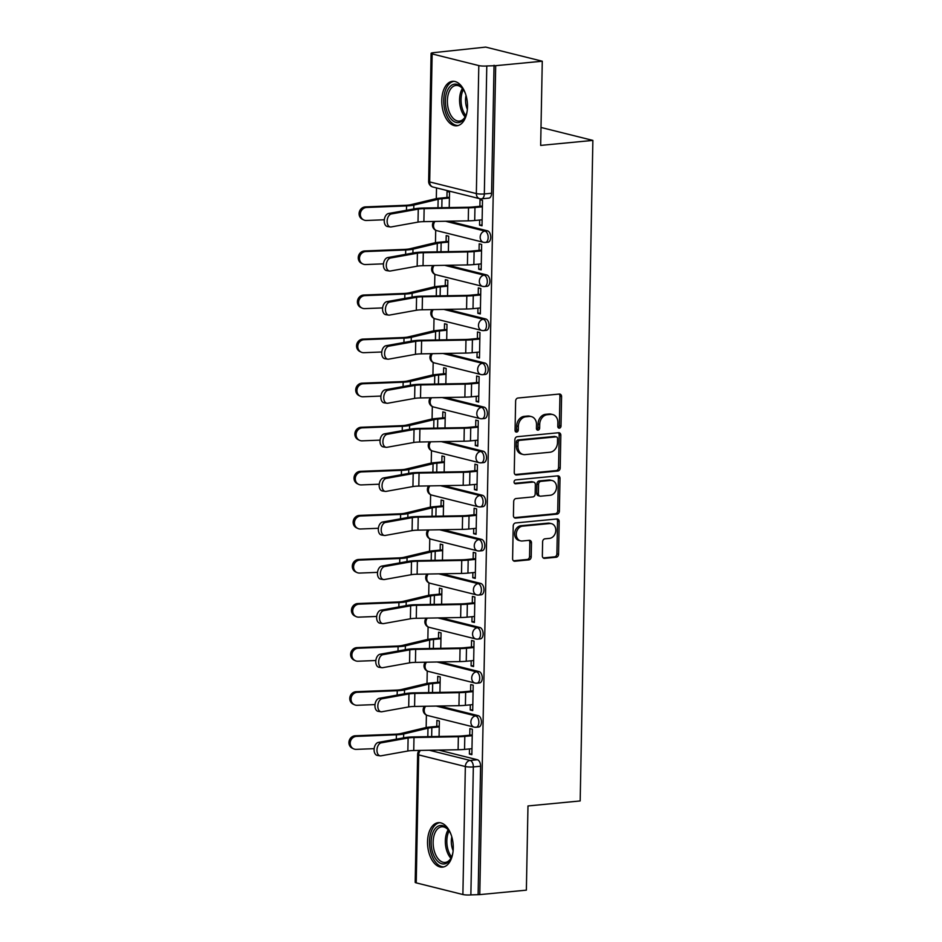 <?xml version="1.0" encoding="UTF-8"?>
<svg xmlns="http://www.w3.org/2000/svg" width="942" height="942" viewBox="0 0 942 942"><rect width="100%" height="100%" fill="white"/><g stroke="black" fill="none" stroke-linecap="round" stroke-linejoin="round"><path stroke-width="1.41" d="M559.371 428.163A1.966 1.59 104 0 0 561.008 426.067L561.573 396.606A2.814 2.261 104 0 0 559.336 394.05L517.97 398.019A2.814 2.261 104 0 0 515.627 401.009L515.062 430.47A1.966 1.59 104 0 0 518.277 430.164L518.347 426.349A8.996 7.242 104 0 1 525.871 416.776L529.322 416.446A8.996 7.242 104 0 1 531.323 416.588A8.996 7.242 104 0 1 536.504 424.607L536.422 428.422A1.966 1.59 104 0 0 539.648 428.115L539.719 424.3A8.996 7.242 104 0 1 547.243 414.727L550.681 414.398A8.996 7.242 104 0 1 552.695 414.539A8.996 7.242 104 0 1 557.864 422.558L557.794 426.373A1.966 1.59 104 0 0 559.371 428.163M558.182 427.621A1.966 1.59 104 0 0 559.36 425.654L559.925 396.193A2.814 2.261 104 0 0 559.065 394.074M515.439 431.719A1.966 1.59 104 0 0 516.628 429.752L516.699 425.937L518.347 426.349M536.81 429.67A1.966 1.59 104 0 0 538 427.703L538.07 423.888L539.719 424.3M467.503 106.764A22.337 12.752 -95.5 0 0 452.501 81.318A22.337 12.752 -95.5 0 0 441.774 100.347A22.337 12.752 -95.5 0 0 456.764 125.792A22.337 12.752 -95.5 0 0 467.503 106.764M453.267 848.118A22.337 12.752 -95.5 0 0 438.265 822.672A22.337 12.752 -95.5 0 0 427.538 841.701A22.337 12.752 -95.5 0 0 442.528 867.146A22.337 12.752 -95.5 0 0 453.267 848.118M542.356 555.815A2.814 2.261 104 0 0 544.594 558.359L556.204 557.252A2.814 2.261 104 0 0 558.547 554.261L559.183 521.538A2.814 2.261 104 0 0 556.934 518.983L515.58 522.951A2.814 2.261 104 0 0 513.225 525.942L512.601 558.665A2.814 2.261 104 0 0 514.838 561.22L528.862 559.878A2.814 2.261 104 0 0 531.206 556.875L531.476 542.875A2.814 2.261 104 0 0 529.227 540.319L522.28 540.991A7.524 6.052 104 0 1 520.608 540.861A7.524 6.052 104 0 1 516.357 533.125A7.524 6.052 104 0 1 522.563 526.154L549.798 523.54A7.524 6.052 104 0 1 551.47 523.658A7.524 6.052 104 0 1 555.721 531.406A7.524 6.052 104 0 1 549.516 538.377L544.971 538.812A2.814 2.261 104 0 0 542.616 541.803L542.356 555.815M478.807 65.587L432.142 53.941A5.723 0.93 1.1 0 1 431.095 53.388A5.723 0.93 1.1 0 1 433.532 52.67L485.719 47.1L542.274 61.218L540.661 145.409L592.871 140.405L580.178 800.947L527.979 805.952L526.366 890.155L479.772 894.617L495.692 65.681L486.79 65.964L484.329 193.946A5.723 3.273 84.5 0 1 481.574 198.833L488.839 198.138A5.723 3.273 84.5 0 0 491.583 193.251L484.329 193.946A5.723 0.93 1.1 0 1 476.346 193.581L478.807 65.587A5.723 0.93 1.1 0 0 486.79 65.964M542.274 61.218L495.692 65.681M557.852 471A2.814 2.261 104 0 0 560.207 468.009L560.831 435.286A2.814 2.261 104 0 0 558.594 432.731L517.229 436.699A2.814 2.261 104 0 0 514.885 439.69L514.25 472.413A2.814 2.261 104 0 0 516.499 474.968L557.852 471L556.204 470.588A2.814 2.261 104 0 0 558.559 467.597L559.183 434.874A2.814 2.261 104 0 0 558.323 432.755M560.007 478.406L559.383 511.129A2.814 2.261 104 0 1 557.028 514.132L515.663 518.088A2.814 2.261 104 0 1 513.425 515.545L513.696 501.533A2.814 2.261 104 0 1 516.039 498.542L532.819 496.929A2.814 2.261 104 0 0 535.174 493.938L535.35 484.647A2.814 2.261 104 0 0 533.101 482.092L515.639 483.776A1.966 1.59 104 0 1 515.71 479.89L557.758 475.863A2.814 2.261 104 0 1 560.007 478.406L558.359 477.994L557.735 510.717L559.383 511.129M438.678 750.079L477.394 759.747L470.14 760.441A5.723 3.273 84.5 0 1 473.331 766.918L470.87 894.9A5.723 0.93 -178.9 0 1 462.887 894.523L416.223 882.878A5.723 0.93 -178.9 0 1 415.187 882.324L417.636 754.33A5.723 0.93 -178.9 0 0 418.684 754.895L416.223 882.878M436.523 187.917L436.311 198.644M435.71 230.26L435.463 242.718M434.863 274.334L434.615 286.792M434.015 318.408L433.779 330.866M433.167 362.482L432.931 374.94M432.319 406.555L432.084 419.013M431.471 450.629L431.236 463.087M430.624 494.703L430.388 507.161M429.776 538.777L429.54 551.235M428.94 582.851L428.692 595.309M428.092 626.925L427.845 639.383M427.244 670.998L427.009 683.456M426.396 715.072L426.161 727.53M479.772 894.617L470.87 894.9M479.643 220.028L479.549 225.162L482.033 224.926M479.549 225.162L482.021 225.786L482.504 200.352L480.031 199.739L479.902 206.298M478.795 264.101L478.701 269.235L481.174 269.859L481.656 244.425L479.184 243.813L479.054 250.372M448.38 251.644L448.675 236.195L446.202 235.582L446.096 241.576M478.701 269.235L481.185 269M477.947 308.175L477.853 313.309L480.326 313.933L480.809 288.499L478.336 287.887L478.218 294.446M447.532 295.717L447.839 280.269L445.366 279.656L445.248 285.65M477.853 313.309L480.338 313.074M477.099 352.249L477.005 357.383L479.478 358.007L479.961 332.573L477.488 331.961L477.37 338.519M446.696 339.791L446.991 324.342L444.518 323.73L444.4 329.724M477.005 357.383L479.49 357.148M476.252 396.323L476.157 401.457L478.63 402.081L479.125 376.647L476.64 376.035L476.522 382.593M445.849 383.865L446.143 368.416L443.67 367.804L443.552 373.797M476.157 401.457L478.642 401.221M475.416 440.409L475.31 445.542L477.782 446.155L478.277 420.733L475.804 420.108L475.675 426.667M445.001 427.951L445.295 412.502L442.822 411.878L442.705 417.871M475.31 445.542L477.806 445.295M474.568 484.482L474.462 489.616L476.935 490.229L477.429 464.806L474.956 464.182L474.827 470.741M444.153 472.024L444.447 456.576L441.975 455.952L441.857 461.945M474.462 489.616L476.958 489.369M473.72 528.556L473.614 533.69L476.087 534.302L476.581 508.88L474.109 508.256L473.979 514.815M443.305 516.098L443.6 500.649L441.127 500.025L441.009 506.019M473.614 533.69L476.11 533.443M472.872 572.63L472.778 577.764L475.251 578.376L475.734 552.954L473.261 552.33L473.131 558.889M442.457 560.172L442.752 544.723L440.279 544.099L440.173 550.093M472.778 577.764L475.263 577.517M472.024 616.704L471.93 621.838L474.403 622.45L474.886 597.028L472.413 596.404L472.283 602.962M441.61 604.246L441.916 588.797L439.431 588.173L439.325 594.167M471.93 621.838L474.415 621.59M471.177 660.778L471.082 665.912L473.555 666.524L474.038 641.102L471.565 640.478L471.447 647.036M440.762 648.32L441.068 632.871L438.595 632.247L438.477 638.24M471.082 665.912L473.567 665.664M470.329 704.851L470.235 709.985L472.707 710.598L473.19 685.175L470.717 684.551L470.6 691.11M439.926 692.394L440.22 676.945L437.747 676.321L437.63 682.314M470.235 709.985L472.719 709.738M469.481 748.925L469.387 754.059L471.86 754.672L472.354 729.249L469.881 728.625L469.752 735.184M439.078 736.467L439.372 721.019L436.9 720.394L436.782 726.388M439.525 706.005L478.242 715.673L475.663 715.92A5.723 3.273 84.5 0 1 478.854 721.831A5.723 3.273 84.5 0 1 476.11 727.271L478.677 727.024A5.723 3.273 -95.5 0 0 481.433 721.584A5.723 3.273 -95.5 0 0 478.242 715.673M440.373 661.932L479.089 671.599L476.511 671.846A5.723 3.273 84.5 0 1 479.702 677.757A5.723 3.273 84.5 0 1 476.958 683.197L479.525 682.95A5.723 3.273 -95.5 0 0 482.269 677.51A5.723 3.273 -95.5 0 0 479.089 671.599M441.221 617.858L479.937 627.525L477.358 627.772A5.723 3.273 84.5 0 1 480.55 633.672A5.723 3.273 84.5 0 1 477.794 639.123L480.373 638.876A5.723 3.273 -95.5 0 0 483.116 633.436A5.723 3.273 -95.5 0 0 479.937 627.525M442.069 573.784L480.785 583.451L478.206 583.699A5.723 3.273 84.5 0 1 481.386 589.598A5.723 3.273 84.5 0 1 478.642 595.05L481.221 594.802A5.723 3.273 -95.5 0 0 483.964 589.351A5.723 3.273 -95.5 0 0 480.785 583.451M442.917 529.71L481.633 539.377L479.054 539.625A5.723 3.273 84.5 0 1 482.233 545.524A5.723 3.273 84.5 0 1 479.49 550.976L482.068 550.729A5.723 3.273 -95.5 0 0 484.812 545.277A5.723 3.273 -95.5 0 0 481.633 539.377M443.764 485.636L482.469 495.304L479.902 495.551A5.723 3.273 84.5 0 1 483.081 501.45A5.723 3.273 84.5 0 1 480.338 506.902L482.916 506.655A5.723 3.273 -95.5 0 0 485.66 501.203A5.723 3.273 -95.5 0 0 482.469 495.304M444.6 441.562L483.317 451.23L480.75 451.477A5.723 3.273 84.5 0 1 483.929 457.376A5.723 3.273 84.5 0 1 481.185 462.828L483.764 462.581A5.723 3.273 -95.5 0 0 486.508 457.129A5.723 3.273 -95.5 0 0 483.317 451.23M445.448 397.489L484.164 407.156L481.597 407.403A5.723 3.273 84.5 0 1 484.777 413.303A5.723 3.273 84.5 0 1 482.033 418.754L484.6 418.507A5.723 3.273 -95.5 0 0 487.355 413.055A5.723 3.273 -95.5 0 0 484.164 407.156M446.296 353.415L485.012 363.082L482.434 363.329A5.723 3.273 84.5 0 1 485.625 369.229A5.723 3.273 84.5 0 1 482.881 374.68L485.448 374.433A5.723 3.273 -95.5 0 0 488.192 368.981A5.723 3.273 -95.5 0 0 485.012 363.082M447.144 309.341L485.86 319.008L483.281 319.256A5.723 3.273 84.5 0 1 486.472 325.155A5.723 3.273 84.5 0 1 483.717 330.607L486.296 330.359A5.723 3.273 -95.5 0 0 489.039 324.908A5.723 3.273 -95.5 0 0 485.86 319.008M447.992 265.267L486.708 274.934L484.129 275.182A5.723 3.273 84.5 0 1 487.32 281.081A5.723 3.273 84.5 0 1 484.565 286.533L487.144 286.286A5.723 3.273 -95.5 0 0 489.887 280.834A5.723 3.273 -95.5 0 0 486.708 274.934M448.839 221.193L487.556 230.861L484.977 231.096A5.723 3.273 84.5 0 1 488.156 237.007A5.723 3.273 84.5 0 1 485.413 242.459L487.991 242.212A5.723 3.273 -95.5 0 0 490.735 236.76A5.723 3.273 -95.5 0 0 487.556 230.861M592.871 140.405L541.002 127.464M449.228 207.57L449.522 192.121L447.05 191.509L446.944 197.502M469.387 754.059L471.883 753.824M478.124 894.205L480.585 766.223A5.723 3.273 -95.5 0 0 477.394 759.747M494.044 65.269L491.583 193.251M552.695 414.539L551.046 414.127A8.996 7.242 104 0 0 549.033 413.985L550.681 414.398M538.07 423.888A8.996 7.242 104 0 1 545.595 414.315L549.033 413.985M531.323 416.588L529.675 416.176A8.996 7.242 104 0 0 527.673 416.034L529.322 416.446M516.699 425.937A8.996 7.242 104 0 1 524.223 416.364L527.673 416.034M515.109 474.532L556.204 470.588M557.558 438.642A1.966 1.59 104 0 0 555.992 436.864L519.69 440.338A1.966 1.59 104 0 0 518.041 442.434L517.959 446.461A8.996 7.242 104 0 0 523.14 454.48A8.996 7.242 104 0 0 525.141 454.621L549.963 452.242A8.996 7.242 104 0 0 557.487 442.669L557.558 438.642M556.428 436.888L554.779 436.476A1.966 1.59 104 0 0 554.343 436.452L555.992 436.864M523.14 454.48L521.491 454.068A8.996 7.242 104 0 1 516.31 446.049L516.393 442.022A1.966 1.59 104 0 1 518.029 439.926L554.343 436.452M514.285 517.653L555.38 513.72A2.814 2.261 104 0 0 557.735 510.717M533.725 482.139L532.077 481.727A2.814 2.261 104 0 0 531.453 481.68L514.509 483.305M550.222 495.268A7.524 6.052 104 0 0 556.439 488.286A7.524 6.052 104 0 0 552.189 480.55A7.524 6.052 104 0 0 550.505 480.432L540.92 481.35A2.814 2.261 104 0 0 538.565 484.341L538.388 493.632A2.814 2.261 104 0 0 540.626 496.187L550.222 495.268M552.189 480.55L550.54 480.137A7.524 6.052 104 0 0 548.856 480.02L550.505 480.432M540.002 496.14L538.353 495.728A2.814 2.261 104 0 1 536.74 493.219L536.916 483.929A2.814 2.261 104 0 1 539.271 480.938L548.856 480.02M558.359 477.994A2.814 2.261 104 0 0 557.499 475.887M551.47 523.658L549.822 523.257A7.524 6.052 104 0 0 548.15 523.128L549.798 523.54M520.608 540.861L518.96 540.449A7.524 6.052 104 0 1 514.709 532.713A7.524 6.052 104 0 1 520.914 525.742L548.15 523.128M513.461 560.784L527.202 559.466A2.814 2.261 104 0 0 529.557 556.463L529.828 542.462A2.814 2.261 104 0 0 528.968 540.343M543.216 557.923L554.555 556.84A2.814 2.261 104 0 0 556.899 553.849L557.534 521.126A2.814 2.261 104 0 0 556.675 519.007M363.742 219.933L362.482 219.333A6.582 6.111 -64.6 0 1 365.425 206.887L366.685 207.475A6.582 6.111 115.4 0 0 363.742 219.933A6.582 6.111 115.4 0 0 366.438 220.475L384.312 219.769M449.416 197.997L441.986 198.715A14.318 2.331 1.1 0 0 438.136 199.304L413.832 205.097A14.318 2.331 -178.9 0 1 406.555 205.909L366.685 207.475M449.428 197.255L439.843 198.173A18.039 2.932 1.1 0 0 434.992 198.915L410.688 204.708A10.598 1.719 -178.9 0 1 405.296 205.309L365.425 206.887M391.425 213.94A6.582 4.109 98.6 0 0 387.162 220.51A6.582 4.109 98.6 0 0 390.306 226.951A6.582 4.109 98.6 0 0 391.177 226.94L418.012 222.112L418.26 209.112L391.425 213.94L388.551 213.504A6.582 4.109 -81.4 0 0 384.277 220.063A6.582 4.109 -81.4 0 0 387.433 226.516L390.306 226.951M482.398 206.051L472.813 206.969A14.318 2.331 -178.9 0 1 467.703 207.252L423.323 208.029A14.318 2.331 1.1 0 0 415.387 208.677L388.551 213.504M482.386 206.793L474.956 207.511A18.039 2.932 -178.9 0 1 468.515 207.852L424.135 208.641A10.598 1.719 1.1 0 0 418.26 209.112M482.127 219.792L474.709 220.499A18.039 2.932 -178.9 0 1 468.268 220.852L423.888 221.641A10.598 1.719 1.1 0 0 418.012 222.112M362.894 264.007L361.634 263.407A6.582 6.111 -64.6 0 1 364.589 250.961L365.837 251.549A6.582 6.111 115.4 0 0 362.894 264.007A6.582 6.111 115.4 0 0 365.59 264.549L383.465 263.842M448.569 242.07L441.139 242.789A14.318 2.331 1.1 0 0 437.288 243.377L412.985 249.171A14.318 2.331 -178.9 0 1 405.708 249.983L365.837 251.549M448.58 241.329L438.996 242.247A18.039 2.932 1.1 0 0 434.144 242.989L409.841 248.782A10.598 1.719 -178.9 0 1 404.448 249.395L364.589 250.961M362.046 308.081L360.798 307.481A6.582 6.111 -64.6 0 1 363.742 295.034L364.99 295.623A6.582 6.111 115.4 0 0 362.046 308.081A6.582 6.111 115.4 0 0 364.742 308.623L382.617 307.916M447.721 286.144L440.303 286.863A14.318 2.331 1.1 0 0 436.44 287.451L412.137 293.245A14.318 2.331 -178.9 0 1 404.86 294.057L364.99 295.623M447.733 285.402L438.16 286.321A18.039 2.932 1.1 0 0 433.296 287.063L408.993 292.868A10.598 1.719 -178.9 0 1 403.6 293.468L363.742 295.034M467.185 110.909A19.335 11.033 84.5 0 1 465.466 116.478A19.335 11.033 84.5 0 1 450.629 118.504A19.335 11.033 84.5 0 1 447.05 91.445A19.335 11.033 84.5 0 1 462.392 88.254A19.335 11.033 84.5 0 1 462.816 88.807A19.335 11.033 84.5 0 1 465.56 93.965M463.17 89.313A17.898 10.221 -95.5 0 0 463.123 89.266A17.898 10.221 -95.5 0 0 455.975 85.451A17.898 10.221 -95.5 0 0 447.568 97.874A17.898 10.221 -95.5 0 0 452.231 117.279A17.898 10.221 -95.5 0 0 459.39 121.082A17.898 10.221 -95.5 0 0 465.725 115.925M454.009 81.33A22.196 12.67 -95.5 0 0 443.929 97.026A22.196 12.67 -95.5 0 0 449.758 120.753A22.196 12.67 -95.5 0 0 458.236 125.498M467.362 109.319A14.095 8.042 84.5 0 1 466.031 95.495M452.949 852.251A19.335 11.033 84.5 0 1 451.23 857.832A19.335 11.033 84.5 0 1 436.393 859.858A19.335 11.033 84.5 0 1 432.814 832.787A19.335 11.033 84.5 0 1 448.157 829.608A19.335 11.033 84.5 0 1 448.58 830.161A19.335 11.033 84.5 0 1 451.324 835.318M448.934 830.667A17.898 10.221 -95.5 0 0 448.887 830.608A17.898 10.221 -95.5 0 0 441.739 826.805A17.898 10.221 -95.5 0 0 433.332 839.228A17.898 10.221 -95.5 0 0 437.995 858.621A17.898 10.221 -95.5 0 0 445.154 862.436A17.898 10.221 -95.5 0 0 451.489 857.279M439.773 822.684A22.196 12.67 -95.5 0 0 429.693 838.368A22.196 12.67 -95.5 0 0 435.522 862.095A22.196 12.67 -95.5 0 0 444 866.852M453.126 850.673A14.095 8.042 84.5 0 1 451.795 836.837M390.577 258.014A6.582 4.109 98.6 0 0 386.314 264.584A6.582 4.109 98.6 0 0 389.458 271.025A6.582 4.109 98.6 0 0 390.329 271.013L417.165 266.186L417.412 253.198L390.577 258.014L387.704 257.578A6.582 4.109 -81.4 0 0 383.441 264.149A6.582 4.109 -81.4 0 0 386.585 270.589L389.458 271.025M481.55 250.125L471.966 251.043A14.318 2.331 -178.9 0 1 466.855 251.326L422.487 252.103A14.318 2.331 1.1 0 0 414.539 252.75L387.704 257.578M481.539 250.866L474.109 251.585A18.039 2.932 -178.9 0 1 467.668 251.926L423.299 252.715A10.598 1.719 1.1 0 0 417.412 253.198M481.28 263.866L473.861 264.584A18.039 2.932 -178.9 0 1 467.42 264.926L423.04 265.715A10.598 1.719 1.1 0 0 417.165 266.186M389.729 302.088A6.582 4.109 98.6 0 0 385.466 308.658A6.582 4.109 98.6 0 0 388.622 315.099A6.582 4.109 98.6 0 0 389.482 315.087L416.317 310.259L416.576 297.272L389.729 302.088L386.856 301.652A6.582 4.109 -81.4 0 0 382.593 308.222A6.582 4.109 -81.4 0 0 385.737 314.663L388.622 315.099M480.703 294.198L471.118 295.117A14.318 2.331 -178.9 0 1 466.007 295.399L421.639 296.177A14.318 2.331 1.1 0 0 413.691 296.824L386.856 301.652M480.691 294.94L473.261 295.658A18.039 2.932 -178.9 0 1 466.82 296L422.452 296.789A10.598 1.719 1.1 0 0 416.576 297.272M480.444 307.94L473.014 308.658A18.039 2.932 -178.9 0 1 466.573 309L422.204 309.788A10.598 1.719 1.1 0 0 416.317 310.259M361.198 352.155L359.95 351.554A6.582 6.111 -64.6 0 1 362.894 339.108L364.142 339.697A6.582 6.111 115.4 0 0 361.198 352.155A6.582 6.111 115.4 0 0 363.895 352.697L381.769 351.99M446.873 330.218L439.455 330.936A14.318 2.331 1.1 0 0 435.593 331.525L411.301 337.318A14.318 2.331 -178.9 0 1 404.012 338.131L364.142 339.697M446.885 329.476L437.312 330.395A18.039 2.932 1.1 0 0 432.449 331.137L408.145 336.942A10.598 1.719 -178.9 0 1 402.764 337.542L362.894 339.108M360.35 396.229L359.102 395.628A6.582 6.111 -64.6 0 1 362.046 383.182L363.294 383.771A6.582 6.111 115.4 0 0 360.35 396.229A6.582 6.111 115.4 0 0 363.047 396.77L380.921 396.064M446.025 374.304L438.607 375.01A14.318 2.331 1.1 0 0 434.745 375.599L410.453 381.392A14.318 2.331 -178.9 0 1 403.164 382.205L363.294 383.771M446.037 373.562L436.464 374.48A18.039 2.932 1.1 0 0 431.601 375.21L407.309 381.015A10.598 1.719 -178.9 0 1 401.916 381.616L362.046 383.182M359.503 440.303L358.254 439.702A6.582 6.111 -64.6 0 1 361.198 427.256L362.446 427.845A6.582 6.111 115.4 0 0 359.503 440.303A6.582 6.111 115.4 0 0 362.199 440.844L380.085 440.138M445.177 418.378L437.759 419.084A14.318 2.331 1.1 0 0 433.897 419.673L409.605 425.466A14.318 2.331 -178.9 0 1 402.316 426.279L362.446 427.845M445.201 417.636L435.616 418.554A18.039 2.932 1.1 0 0 430.753 419.284L406.461 425.089A10.598 1.719 -178.9 0 1 401.068 425.69L361.198 427.256M388.881 346.161A6.582 4.109 98.6 0 0 384.619 352.732A6.582 4.109 98.6 0 0 387.774 359.173A6.582 4.109 98.6 0 0 388.634 359.161L415.469 354.333L415.728 341.345L388.881 346.161L386.008 345.726A6.582 4.109 -81.4 0 0 381.745 352.296A6.582 4.109 -81.4 0 0 384.889 358.737L387.774 359.173M479.855 338.272L470.27 339.191A14.318 2.331 -178.9 0 1 465.16 339.473L420.791 340.25A14.318 2.331 1.1 0 0 412.843 340.898L386.008 345.726M479.843 339.014L472.425 339.732A18.039 2.932 -178.9 0 1 465.972 340.074L421.604 340.863A10.598 1.719 1.1 0 0 415.728 341.345M479.596 352.014L472.166 352.732A18.039 2.932 -178.9 0 1 465.725 353.073L421.357 353.862A10.598 1.719 1.1 0 0 415.469 354.333M388.045 390.235A6.582 4.109 98.6 0 0 383.771 396.806A6.582 4.109 98.6 0 0 386.927 403.247A6.582 4.109 98.6 0 0 387.786 403.235L414.633 398.407L414.88 385.419L388.045 390.235L385.16 389.8A6.582 4.109 -81.4 0 0 380.898 396.37A6.582 4.109 -81.4 0 0 384.042 402.811L386.927 403.247M479.007 382.346L469.434 383.264A14.318 2.331 -178.9 0 1 464.312 383.547L419.944 384.324A14.318 2.331 1.1 0 0 411.995 384.972L385.16 389.8M478.995 383.088L471.577 383.806A18.039 2.932 -178.9 0 1 465.124 384.148L420.756 384.937A10.598 1.719 1.1 0 0 414.88 385.419M478.748 396.087L471.318 396.806A18.039 2.932 -178.9 0 1 464.877 397.147L420.509 397.936A10.598 1.719 1.1 0 0 414.633 398.407M387.197 434.309A6.582 4.109 98.6 0 0 382.935 440.88A6.582 4.109 98.6 0 0 386.079 447.32A6.582 4.109 98.6 0 0 386.938 447.309L413.785 442.481L414.033 429.493L387.197 434.309L384.312 433.873A6.582 4.109 -81.4 0 0 380.05 440.444A6.582 4.109 -81.4 0 0 383.206 446.885L386.079 447.32M478.159 426.432L468.586 427.35A14.318 2.331 -178.9 0 1 463.464 427.621L419.096 428.41A14.318 2.331 1.1 0 0 411.148 429.046L384.312 433.873M478.147 427.173L470.729 427.88A18.039 2.932 -178.9 0 1 464.276 428.221L419.908 429.01A10.598 1.719 1.1 0 0 414.033 429.493M477.9 440.161L470.482 440.88A18.039 2.932 -178.9 0 1 464.029 441.221L419.661 442.01A10.598 1.719 1.1 0 0 413.785 442.481M358.655 484.376L357.407 483.776A6.582 6.111 -64.6 0 1 360.35 471.33L361.61 471.93A6.582 6.111 115.4 0 0 358.655 484.376A6.582 6.111 115.4 0 0 361.351 484.918L379.237 484.212M444.341 462.451L436.911 463.158A14.318 2.331 1.1 0 0 433.061 463.747L408.757 469.54A14.318 2.331 -178.9 0 1 401.469 470.352L361.61 471.93M444.353 461.71L434.768 462.628A18.039 2.932 1.1 0 0 429.905 463.358L405.613 469.163A10.598 1.719 -178.9 0 1 400.22 469.764L360.35 471.33M386.35 478.383A6.582 4.109 98.6 0 0 382.087 484.953A6.582 4.109 98.6 0 0 385.231 491.394A6.582 4.109 98.6 0 0 386.102 491.383L412.937 486.555L413.185 473.567L386.35 478.383L383.465 477.947A6.582 4.109 -81.4 0 0 379.202 484.518A6.582 4.109 -81.4 0 0 382.358 490.959L385.231 491.394M477.323 470.505L467.738 471.424A14.318 2.331 -178.9 0 1 462.616 471.695L418.248 472.484A14.318 2.331 1.1 0 0 410.312 473.131L383.465 477.947M477.3 471.247L469.881 471.954A18.039 2.932 -178.9 0 1 463.429 472.295L419.06 473.084A10.598 1.719 1.1 0 0 413.185 473.567M477.052 484.235L469.634 484.953A18.039 2.932 -178.9 0 1 463.181 485.295L418.813 486.084A10.598 1.719 1.1 0 0 412.937 486.555M357.819 528.45L356.559 527.861A6.582 6.111 -64.6 0 1 359.503 515.404L360.762 516.004A6.582 6.111 115.4 0 0 357.819 528.45A6.582 6.111 115.4 0 0 360.515 528.992L378.39 528.285M443.494 506.525L436.064 507.232A14.318 2.331 1.1 0 0 432.213 507.82L407.91 513.614A14.318 2.331 -178.9 0 1 400.621 514.426L360.762 516.004M443.505 505.783L433.921 506.702A18.039 2.932 1.1 0 0 429.069 507.432L404.766 513.237A10.598 1.719 -178.9 0 1 399.373 513.837L359.503 515.404M385.502 522.457A6.582 4.109 98.6 0 0 381.239 529.027A6.582 4.109 98.6 0 0 384.383 535.468A6.582 4.109 98.6 0 0 385.254 535.456L412.09 530.629L412.337 517.641L385.502 522.457L382.617 522.021A6.582 4.109 -81.4 0 0 378.354 528.592A6.582 4.109 -81.4 0 0 381.51 535.032L384.383 535.468M476.475 514.579L466.891 515.498A14.318 2.331 -178.9 0 1 461.78 515.769L417.4 516.557A14.318 2.331 1.1 0 0 409.464 517.205L382.617 522.021M476.452 515.321L469.034 516.028A18.039 2.932 -178.9 0 1 462.593 516.369L418.213 517.158A10.598 1.719 1.1 0 0 412.337 517.641M476.205 528.309L468.786 529.027A18.039 2.932 -178.9 0 1 462.334 529.369L417.965 530.158A10.598 1.719 1.1 0 0 412.09 530.629M356.971 572.524L355.711 571.935A6.582 6.111 -64.6 0 1 358.667 559.477L359.915 560.078A6.582 6.111 115.4 0 0 356.971 572.524A6.582 6.111 115.4 0 0 359.667 573.066L377.542 572.359M442.646 550.599L435.216 551.305A14.318 2.331 1.1 0 0 431.365 551.894L407.062 557.688A14.318 2.331 -178.9 0 1 399.785 558.5L359.915 560.078M442.658 549.857L433.073 550.776A18.039 2.932 1.1 0 0 428.221 551.506L403.918 557.311A10.598 1.719 -178.9 0 1 398.525 557.911L358.667 559.477M384.654 566.531A6.582 4.109 98.6 0 0 380.391 573.101A6.582 4.109 98.6 0 0 383.535 579.542A6.582 4.109 98.6 0 0 384.407 579.53L411.242 574.702L411.489 561.715L384.654 566.531L381.781 566.095A6.582 4.109 -81.4 0 0 377.507 572.665A6.582 4.109 -81.4 0 0 380.662 579.106L383.535 579.542M475.628 558.653L466.043 559.572A14.318 2.331 -178.9 0 1 460.932 559.842L416.552 560.631A14.318 2.331 1.1 0 0 408.616 561.279L381.781 566.095M475.616 559.395L468.186 560.101A18.039 2.932 -178.9 0 1 461.745 560.443L417.377 561.232A10.598 1.719 1.1 0 0 411.489 561.715M475.357 572.383L467.938 573.101A18.039 2.932 -178.9 0 1 461.498 573.442L417.118 574.231A10.598 1.719 1.1 0 0 411.242 574.702M356.123 616.598L354.863 616.009A6.582 6.111 -64.6 0 1 357.819 603.551L359.067 604.152A6.582 6.111 115.4 0 0 356.123 616.598A6.582 6.111 115.4 0 0 358.82 617.14L376.694 616.445M441.798 594.673L434.38 595.379A14.318 2.331 1.1 0 0 430.518 595.968L406.214 601.761A14.318 2.331 -178.9 0 1 398.937 602.574L359.067 604.152M441.81 593.931L432.225 594.849A18.039 2.932 1.1 0 0 427.374 595.591L403.07 601.385A10.598 1.719 -178.9 0 1 397.677 601.985L357.819 603.551M383.806 610.604A6.582 4.109 98.6 0 0 379.544 617.175A6.582 4.109 98.6 0 0 382.699 623.616A6.582 4.109 98.6 0 0 383.559 623.604L410.394 618.788L410.641 605.788L383.806 610.604L380.933 610.169A6.582 4.109 -81.4 0 0 376.67 616.739A6.582 4.109 -81.4 0 0 379.814 623.18L382.699 623.616M474.78 602.727L465.195 603.645A14.318 2.331 -178.9 0 1 460.085 603.916L415.716 604.705A14.318 2.331 1.1 0 0 407.768 605.353L380.933 610.169M474.768 603.469L467.338 604.175A18.039 2.932 -178.9 0 1 460.897 604.517L416.529 605.306A10.598 1.719 1.1 0 0 410.641 605.788M474.521 616.457L467.091 617.175A18.039 2.932 -178.9 0 1 460.65 617.516L416.27 618.305A10.598 1.719 1.1 0 0 410.394 618.788M355.275 660.672L354.027 660.083A6.582 6.111 -64.6 0 1 356.971 647.625L358.219 648.226A6.582 6.111 115.4 0 0 355.275 660.672A6.582 6.111 115.4 0 0 357.972 661.213L375.846 660.519M440.95 638.747L433.532 639.453A14.318 2.331 1.1 0 0 429.67 640.042L405.366 645.835A14.318 2.331 -178.9 0 1 398.089 646.648L358.219 648.226M440.962 638.005L431.389 638.923A18.039 2.932 1.1 0 0 426.526 639.665L402.222 645.458A10.598 1.719 -178.9 0 1 396.841 646.059L356.971 647.625M382.958 654.678A6.582 4.109 98.6 0 0 378.696 661.249A6.582 4.109 98.6 0 0 381.851 667.69A6.582 4.109 98.6 0 0 382.711 667.678L409.546 662.862L409.805 649.862L382.958 654.678L380.085 654.243A6.582 4.109 -81.4 0 0 375.823 660.813A6.582 4.109 -81.4 0 0 378.967 667.254L381.851 667.69M473.932 646.801L464.347 647.719A14.318 2.331 -178.9 0 1 459.237 647.99L414.869 648.779A14.318 2.331 1.1 0 0 406.92 649.427L380.085 654.243M473.92 647.543L466.49 648.249A18.039 2.932 -178.9 0 1 460.049 648.591L415.681 649.379A10.598 1.719 1.1 0 0 409.805 649.862M473.673 660.53L466.243 661.249A18.039 2.932 -178.9 0 1 459.802 661.59L415.434 662.379A10.598 1.719 1.1 0 0 409.546 662.862M354.428 704.746L353.179 704.157A6.582 6.111 -64.6 0 1 356.123 691.699L357.371 692.299A6.582 6.111 115.4 0 0 354.428 704.746A6.582 6.111 115.4 0 0 357.124 705.287L374.998 704.592M440.102 682.82L432.684 683.527A14.318 2.331 1.1 0 0 428.822 684.116L404.53 689.909A14.318 2.331 -178.9 0 1 397.241 690.721L357.371 692.299M440.114 682.079L430.541 682.997A18.039 2.932 1.1 0 0 425.678 683.739L401.374 689.532A10.598 1.719 -178.9 0 1 395.993 690.133L356.123 691.699M382.111 698.752A6.582 4.109 98.6 0 0 377.848 705.322A6.582 4.109 98.6 0 0 381.004 711.763A6.582 4.109 98.6 0 0 381.863 711.752L408.698 706.936L408.958 693.936L382.111 698.752L379.237 698.316A6.582 4.109 -81.4 0 0 374.975 704.887A6.582 4.109 -81.4 0 0 378.119 711.328L381.004 711.763M473.084 690.875L463.511 691.793A14.318 2.331 -178.9 0 1 458.389 692.064L414.021 692.853A14.318 2.331 1.1 0 0 406.073 693.5L379.237 698.316M473.072 691.616L465.654 692.323A18.039 2.932 -178.9 0 1 459.201 692.664L414.833 693.453A10.598 1.719 1.1 0 0 408.958 693.936M472.825 704.604L465.395 705.322A18.039 2.932 -178.9 0 1 458.954 705.664L414.586 706.453A10.598 1.719 1.1 0 0 408.698 706.936M353.58 748.819L352.332 748.231A6.582 6.111 -64.6 0 1 355.275 735.773L356.523 736.373A6.582 6.111 115.4 0 0 353.58 748.819A6.582 6.111 115.4 0 0 356.276 749.361L374.151 748.666M439.255 726.894L431.836 727.601A14.318 2.331 1.1 0 0 427.974 728.19L403.682 733.983A14.318 2.331 -178.9 0 1 396.394 734.795L356.523 736.373M439.278 726.152L429.693 727.071A18.039 2.932 1.1 0 0 424.83 727.813L400.538 733.606A10.598 1.719 -178.9 0 1 395.145 734.207L355.275 735.773M381.274 742.838A6.582 4.109 98.6 0 0 377 749.396A6.582 4.109 98.6 0 0 380.156 755.837A6.582 4.109 98.6 0 0 381.015 755.825L407.862 751.009L408.11 738.01L381.274 742.838L378.39 742.39A6.582 4.109 -81.4 0 0 374.127 748.961A6.582 4.109 -81.4 0 0 377.271 755.402L380.156 755.837M472.236 734.948L462.663 735.867A14.318 2.331 -178.9 0 1 457.541 736.138L413.173 736.927A14.318 2.331 1.1 0 0 405.225 737.574L378.39 742.39M472.225 735.69L464.806 736.397A18.039 2.932 -178.9 0 1 458.354 736.738L413.985 737.527A10.598 1.719 1.1 0 0 408.11 738.01M471.977 748.678L464.547 749.396A18.039 2.932 -178.9 0 1 458.106 749.738L413.738 750.527A10.598 1.719 1.1 0 0 407.862 751.009M559.36 425.654L561.008 426.067M516.628 429.752L518.277 430.164M538 427.703L539.648 428.115M429.305 750.244L470.14 760.441A5.723 4.616 -76 0 0 465.348 766.541L418.684 754.895A5.723 4.616 -76 0 1 420.438 750.409M462.887 894.523L465.348 766.541A5.723 0.93 1.1 0 0 473.331 766.918L480.585 766.223M432.142 53.941L429.682 181.924L476.346 193.581A5.723 4.616 104 0 0 479.643 198.68A5.723 5.723 0 0 0 481.574 198.833M436.205 706.064L475.663 715.92A5.723 4.616 -76 0 0 470.882 722.019A5.723 4.616 -76 0 0 474.167 727.13A5.723 5.723 0 0 0 476.11 727.271M437.053 661.99L476.511 671.846A5.723 4.616 -76 0 0 471.718 677.946A5.723 4.616 -76 0 0 475.015 683.056A5.723 5.723 0 0 0 476.958 683.197M437.889 617.917L477.358 627.772A5.723 4.616 -76 0 0 472.566 633.872A5.723 4.616 -76 0 0 475.863 638.982A5.723 5.723 0 0 0 477.794 639.123M438.737 573.843L478.206 583.699A5.723 4.616 -76 0 0 473.414 589.798A5.723 4.616 -76 0 0 476.711 594.908A5.723 5.723 0 0 0 478.642 595.05M439.584 529.769L479.054 539.625A5.723 4.616 -76 0 0 474.262 545.724A5.723 4.616 -76 0 0 477.559 550.835A5.723 5.723 0 0 0 479.49 550.976M440.432 485.695L479.902 495.551A5.723 4.616 -76 0 0 475.109 501.65A5.723 4.616 -76 0 0 478.406 506.761A5.723 5.723 0 0 0 480.338 506.902M441.28 441.621L480.75 451.477A5.723 4.616 -76 0 0 475.957 457.577A5.723 4.616 -76 0 0 479.254 462.687A5.723 5.723 0 0 0 481.185 462.828M442.128 397.548L481.597 407.403A5.723 4.616 -76 0 0 476.805 413.503A5.723 4.616 -76 0 0 480.102 418.601A5.723 5.723 0 0 0 482.033 418.754M442.976 353.474L482.434 363.329A5.723 4.616 -76 0 0 477.653 369.429A5.723 4.616 -76 0 0 480.938 374.527A5.723 5.723 0 0 0 482.881 374.68M443.812 309.4L483.281 319.256A5.723 4.616 -76 0 0 478.489 325.355A5.723 4.616 -76 0 0 481.786 330.454A5.723 5.723 0 0 0 483.717 330.607M444.659 265.326L484.129 275.182A5.723 4.616 -76 0 0 479.337 281.281A5.723 4.616 -76 0 0 482.634 286.38A5.723 5.723 0 0 0 484.565 286.533M445.507 221.252L484.977 231.096A5.723 4.616 -76 0 0 480.185 237.196A5.723 4.616 -76 0 0 483.482 242.306A5.723 5.723 0 0 0 485.413 242.459M484.765 242.4A5.723 4.616 -76 0 1 483.482 242.306L436.817 230.66A5.723 4.616 -76 0 1 433.52 225.55A5.723 4.616 104 0 1 434.957 221.441M483.917 286.474A5.723 4.616 -76 0 1 482.634 286.38L435.969 274.734A5.723 4.616 -76 0 1 432.672 269.624A5.723 4.616 104 0 1 434.121 265.514M483.069 330.548A5.723 4.616 -76 0 1 481.786 330.454L435.122 318.808A5.723 4.616 -76 0 1 431.825 313.698A5.723 4.616 104 0 1 433.273 309.588M482.222 374.622A5.723 4.616 -76 0 1 480.938 374.527L434.274 362.882A5.723 4.616 -76 0 1 430.989 357.783A5.723 4.616 104 0 1 432.425 353.662M481.374 418.695A5.723 4.616 -76 0 1 480.102 418.601L433.438 406.956A5.723 4.616 -76 0 1 430.141 401.857A5.723 4.616 104 0 1 431.577 397.736M480.526 462.769A5.723 4.616 -76 0 1 479.254 462.687L432.59 451.03A5.723 4.616 -76 0 1 429.293 445.931A5.723 4.616 104 0 1 430.73 441.81M479.678 506.843A5.723 4.616 -76 0 1 478.406 506.761L431.742 495.103A5.723 4.616 -76 0 1 428.445 490.005A5.723 4.616 104 0 1 429.882 485.884M478.83 550.917A5.723 4.616 -76 0 1 477.559 550.835L430.894 539.177A5.723 4.616 -76 0 1 427.597 534.079A5.723 4.616 104 0 1 429.034 529.957M477.994 595.003A5.723 4.616 -76 0 1 476.711 594.908L430.047 583.263A5.723 4.616 -76 0 1 426.75 578.153A5.723 4.616 104 0 1 428.186 574.031M477.147 639.076A5.723 4.616 -76 0 1 475.863 638.982L429.199 627.337A5.723 4.616 -76 0 1 425.902 622.226A5.723 4.616 104 0 1 427.35 618.105M476.299 683.15A5.723 4.616 -76 0 1 475.015 683.056L428.351 671.411A5.723 4.616 -76 0 1 425.054 666.3A5.723 4.616 104 0 1 426.502 662.179M475.451 727.224A5.723 4.616 -76 0 1 474.167 727.13L427.503 715.484A5.723 4.616 -76 0 1 424.218 710.374A5.723 4.616 104 0 1 425.654 706.253M432.979 187.034A5.723 4.616 104 0 1 429.682 181.924A5.723 0.93 -178.9 0 1 428.645 181.37A5.723 5.723 0 0 0 432.979 187.034L479.643 198.68M545.595 414.315L547.243 414.727M524.223 416.364L525.871 416.776M559.925 396.193L561.573 396.606M515.298 474.674L516.499 474.968M559.183 434.874L560.831 435.286M558.559 467.597L560.207 468.009M518.029 439.926L519.69 440.338M516.393 442.022L518.041 442.434M516.31 446.049L517.959 446.461M555.38 513.72L557.028 514.132M514.462 517.794L515.663 518.088M531.453 481.68L533.101 482.092M514.803 483.564L515.639 483.776M539.271 480.938L540.92 481.35M536.916 483.929L538.565 484.341M536.74 493.219L538.388 493.632M520.914 525.742L522.563 526.154M529.828 542.462L531.476 542.875M529.557 556.463L531.206 556.875M527.202 559.466L528.862 559.878M513.637 560.914L514.838 561.22M557.534 521.126L559.183 521.538M556.899 553.849L558.547 554.261M554.555 556.84L556.204 557.252M543.393 558.064L544.594 558.359M441.986 198.715L441.822 207.699M406.555 205.909L406.461 210.278M413.832 205.097L413.762 208.971M438.136 199.304L437.971 207.77M474.709 220.499L474.956 207.511M423.888 221.641L424.135 208.641M468.268 220.852L468.515 207.852M441.139 242.789L440.974 251.785M405.708 249.983L405.625 254.352M412.985 249.171L412.914 253.045M437.288 243.377L437.123 251.844M440.303 286.863L440.126 295.859M404.86 294.057L404.777 298.426M412.137 293.245L412.066 297.119M436.44 287.451L436.276 295.918M465.148 116.938A17.898 10.221 84.5 0 1 464.43 116.101A17.898 10.221 84.5 0 1 462.416 88.43M463.346 89.584A17.309 9.879 -95.5 0 0 465.772 115.536A17.309 9.879 -95.5 0 0 465.843 115.63M450.912 858.292A17.898 10.221 84.5 0 1 450.194 857.456A17.898 10.221 84.5 0 1 448.18 829.772M449.11 830.938A17.309 9.879 -95.5 0 0 451.536 856.89A17.309 9.879 -95.5 0 0 451.607 856.984M473.861 264.584L474.109 251.585M423.04 265.715L423.299 252.715M467.42 264.926L467.668 251.926M473.014 308.658L473.261 295.658M422.204 309.788L422.452 296.789M466.573 309L466.82 296M439.455 330.936L439.278 339.932M404.012 338.131L403.93 342.511M411.301 337.318L411.218 341.192M435.593 331.525L435.428 339.991M438.607 375.01L438.43 384.006M403.164 382.205L403.082 386.585M410.453 381.392L410.371 385.266M434.745 375.599L434.592 384.065M437.759 419.084L437.583 428.08M402.316 426.279L402.234 430.659M409.605 425.466L409.535 429.34M433.897 419.673L433.744 428.139M472.166 352.732L472.425 339.732M421.357 353.862L421.604 340.863M465.725 353.073L465.972 340.074M471.318 396.806L471.577 383.806M420.509 397.936L420.756 384.937M464.877 397.147L465.124 384.148M470.482 440.88L470.729 427.88M419.661 442.01L419.908 429.01M464.029 441.221L464.276 428.221M436.911 463.158L436.735 472.154M401.469 470.352L401.386 474.733M408.757 469.54L408.687 473.414M433.061 463.747L432.896 472.213M469.634 484.953L469.881 471.954M418.813 486.084L419.06 473.084M463.181 485.295L463.429 472.295M436.064 507.232L435.899 516.228M400.621 514.426L400.538 518.807M407.91 513.614L407.839 517.488M432.213 507.82L432.048 516.298M468.786 529.027L469.034 516.028M417.965 530.158L418.213 517.158M462.334 529.369L462.593 516.369M435.216 551.305L435.051 560.302M399.785 558.5L399.691 562.88M407.062 557.688L406.991 561.562M431.365 551.894L431.2 560.372M467.938 573.101L468.186 560.101M417.118 574.231L417.377 561.232M461.498 573.442L461.745 560.443M434.38 595.379L434.203 604.375M398.937 602.574L398.855 606.954M406.214 601.761L406.143 605.635M430.518 595.968L430.353 604.446M467.091 617.175L467.338 604.175M416.27 618.305L416.529 605.306M460.65 617.516L460.897 604.517M433.532 639.453L433.355 648.449M398.089 646.648L398.007 651.028M405.366 645.835L405.296 649.709M429.67 640.042L429.505 648.52M466.243 661.249L466.49 648.249M415.434 662.379L415.681 649.379M459.802 661.59L460.049 648.591M432.684 683.527L432.508 692.523M397.241 690.721L397.159 695.102M404.53 689.909L404.448 693.783M428.822 684.116L428.657 692.594M465.395 705.322L465.654 692.323M414.586 706.453L414.833 693.453M458.954 705.664L459.201 692.664M431.836 727.601L431.66 736.597M396.394 734.795L396.311 739.176M403.682 733.983L403.6 737.869M427.974 728.19L427.821 736.668M464.547 749.396L464.806 736.397M413.738 750.527L413.985 737.527M458.106 749.738L458.354 736.738M433.791 221.464A5.723 5.723 0 0 0 436.817 230.66M432.943 265.538A5.723 5.723 0 0 0 435.969 274.734M432.095 309.612A5.723 5.723 0 0 0 435.122 318.808M431.248 353.686A5.723 5.723 0 0 0 434.274 362.882M430.4 397.76A5.723 5.723 0 0 0 433.438 406.956M429.552 441.833A5.723 5.723 0 0 0 432.59 451.03M428.704 485.907A5.723 5.723 0 0 0 431.742 495.103M427.868 529.981A5.723 5.723 0 0 0 430.894 539.177M427.02 574.055A5.723 5.723 0 0 0 430.047 583.263M426.173 618.129A5.723 5.723 0 0 0 429.199 627.337M425.325 662.202A5.723 5.723 0 0 0 428.351 671.411M424.477 706.276A5.723 5.723 0 0 0 427.503 715.484M419.284 750.433A5.723 5.723 0 0 0 417.636 754.33M431.095 53.388L428.645 181.37"/></g></svg>

